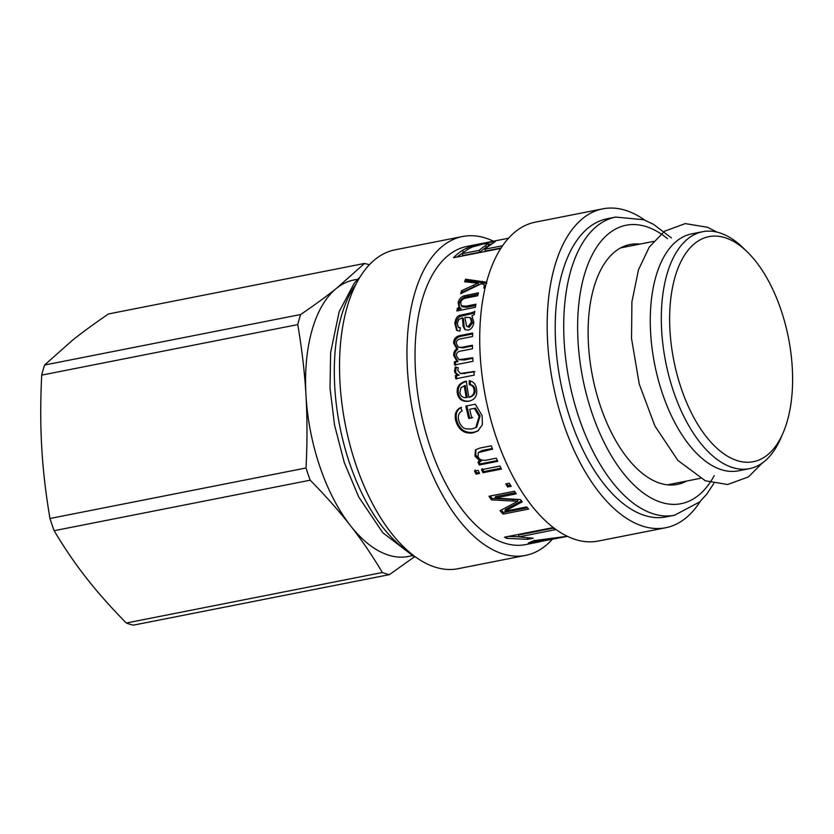 <?xml version="1.0" encoding="UTF-8"?>
<svg xmlns="http://www.w3.org/2000/svg" width="834" height="834" viewBox="0 0 834 834"><rect width="100%" height="100%" fill="white"/><g stroke="black" fill="none" stroke-linecap="round" stroke-linejoin="round"><path stroke-width="1.25" d="M357.619 279.265L353.793 280.016A140.883 71.745 78.8 0 0 336.686 288.178C326.709 296.164 314.699 304.952 300.636 314.522L44.577 365.031L72.422 340.303C82.399 332.318 94.409 323.54 108.472 313.959L364.531 263.45L336.686 288.178A140.883 71.745 78.8 0 0 305.995 395.483A140.883 71.745 78.8 0 0 350.374 525.545A140.883 71.745 78.8 0 0 408.326 556.466L412.152 555.705M369.379 264.805A159.002 80.971 78.8 0 0 364.531 263.45M297.759 324.603C301.981 349.425 304.723 373.048 305.995 395.483C307.308 417.907 307.319 442.072 306.026 467.989L49.967 518.498C45.745 493.676 43.003 470.042 41.742 447.608C40.418 425.184 40.407 401.018 41.7 375.112L297.759 324.603A159.002 80.971 78.8 0 1 300.636 314.522M310.196 480.196C325.719 495.99 339.115 511.096 350.374 525.545C361.685 539.984 372.339 555.632 382.347 572.51L126.288 623.019C110.766 607.225 97.38 592.109 86.121 577.67C74.81 563.231 64.145 547.584 54.137 530.705L310.196 480.196A159.002 80.971 78.8 0 1 306.026 467.989M382.347 572.51A159.002 80.971 78.8 0 0 389.405 574.647L414.498 556.768M126.288 623.019A159.002 80.971 78.8 0 0 133.336 625.156L389.405 574.647M44.577 365.031A159.002 80.971 78.8 0 0 41.7 375.112M49.967 518.498A159.002 80.971 78.8 0 0 54.137 530.705M552.264 539.348A162.526 82.764 -101.2 0 1 525.514 555.402L458.064 568.705A162.526 82.764 -101.2 0 1 444.731 569.215A162.526 82.764 -101.2 0 1 343.17 412.476A162.526 82.764 -101.2 0 1 395.17 249.804L462.609 236.502A162.526 82.764 -101.2 0 1 493.457 241.193M525.514 555.402A162.526 82.764 -101.2 0 1 512.17 555.913A162.526 82.764 -101.2 0 1 410.609 399.173A162.526 82.764 -101.2 0 1 462.609 236.502M539.504 541.839L525.858 544.56A151.955 77.385 -101.2 0 1 513.39 545.04A151.955 77.385 -101.2 0 1 418.428 398.496A151.955 77.385 -101.2 0 1 467.04 246.395L508.615 238.201M567.422 536.366L539.129 540.797C534.271 541.891 533.353 542.392 536.356 542.288L567.422 536.366M534.271 540.224L534.573 542.204L536.356 542.288M536.627 542.434L528.287 542.965L535.553 540.453L567.224 536.272M474.296 314.585L471.94 315.679L473.837 322.289C473.243 326.772 471.314 329.378 468.03 330.128L464.882 329.545L463.099 326.323L462.463 317.827L458.825 319.422L457.345 323.363L458.241 327.116L460.399 327.783L459.753 331.171L456.667 330.316L454.811 323.404C455.531 318.671 457.188 315.982 459.784 315.325L466.873 313.772C471.637 312.886 474.265 312.041 474.754 311.228A151.955 77.385 78.8 0 0 474.296 314.585M472.795 357.734A151.955 77.385 78.8 0 0 472.993 361.331L454.52 364.979A151.955 77.385 -101.2 0 1 454.332 361.758L456.938 361.247L453.665 355.43C453.654 352.282 454.697 350.092 456.813 348.862L453.613 343.087C453.686 338.958 455.823 336.446 460.034 335.549L472.701 333.047A151.955 77.385 78.8 0 0 472.565 336.498L460.931 338.792C457.772 339.334 456.229 340.845 456.313 343.337L458.22 347.152L461.723 347.34L472.451 345.224A151.955 77.385 78.8 0 0 472.482 348.768L460.493 351.124C457.699 351.594 456.334 353.116 456.406 355.691L458.971 359.704L472.795 357.734M473.837 371.495A151.955 77.385 78.8 0 0 474.223 375.133L455.739 378.782A151.955 77.385 -101.2 0 1 455.395 375.498L458.189 374.946C455.656 373.893 454.447 372.558 454.551 370.932L455.249 367.023L458.262 367.7L457.793 370.494L460.441 373.517L473.837 371.495M500.89 248.396L453.467 257.748A151.955 77.385 -101.2 0 1 462.63 250.242L467.05 247.906C472.211 245.915 478.758 244.195 486.67 242.746L495.24 241.62L491.195 244.477A151.955 77.385 78.8 0 0 484.835 249.23L502.673 245.707M504.487 537.19L552.244 527.766A151.955 77.385 78.8 0 0 555.955 529.559L518.738 536.898L533.166 538.201L527.505 539.317L506.874 538.378A151.955 77.385 -101.2 0 1 504.487 537.19M526.65 506.947A151.955 77.385 78.8 0 0 528.6 509.074L503.111 514.109A151.955 77.385 -101.2 0 1 500.066 510.742L517.612 501.286L491.497 499.889A151.955 77.385 -101.2 0 1 488.964 496.261L514.453 491.236A151.955 77.385 78.8 0 0 516.267 493.843L494.937 498.054L520.52 499.576A151.955 77.385 78.8 0 0 522.282 501.807L504.945 511.221L526.65 506.947M509.313 483.22A151.955 77.385 78.8 0 0 511.221 486.295L507.666 486.993A151.955 77.385 -101.2 0 1 505.758 483.918L509.313 483.22M499.983 466.039A151.955 77.385 78.8 0 0 501.484 469.073L483.011 472.722A151.955 77.385 -101.2 0 1 481.51 469.688L499.983 466.039M478.091 470.366A151.955 77.385 78.8 0 0 479.592 473.399L475.995 474.108A151.955 77.385 -101.2 0 1 474.494 471.074L478.091 470.366M496.334 458.179A151.955 77.385 78.8 0 0 497.752 461.327L479.279 464.976A151.955 77.385 -101.2 0 1 477.997 462.14L480.624 461.619L475.005 456.198L475.422 449.87L479.915 448.067L491.257 445.825A151.955 77.385 78.8 0 0 492.55 449.14L478.268 452.612L478.018 456.344C478.977 459.461 481.729 460.743 486.253 460.17L496.334 458.179M469.688 409.296A151.955 77.385 78.8 0 0 471.773 417.886L468.76 418.47A151.955 77.385 -101.2 0 1 465.841 406.075L475.286 404.209L482.115 415.561L482.396 424.652L477.997 430.917L473.253 432.815C464.559 434.118 458.752 430.198 455.823 421.045C454.238 414.425 455.823 409.932 460.577 407.576L462.182 410.912C458.763 412.674 457.605 415.853 458.721 420.461C460.431 425.59 462.985 428.405 466.394 428.895L471.846 428.968L475.818 427.529L479.123 416.385L474.41 408.368L469.688 409.296L474.41 408.368M473.993 389.582C473.618 386.882 472.065 385.235 469.323 384.63L469.208 380.763C473.232 381.274 475.672 384.036 476.558 389.071C477.528 395.681 474.984 399.726 468.927 401.196C462.432 402.082 458.554 399.382 457.293 393.085C456.521 386.913 459.253 383.014 465.487 381.388L466.321 381.242A151.955 77.385 78.8 0 0 468.844 397.318C472.857 396.004 474.577 393.419 473.993 389.582L475.026 389.509C474.65 386.851 473.097 385.235 470.355 384.641L469.323 384.63M475.922 304.212A151.955 77.385 78.8 0 0 475.37 307.319L456.896 310.967A151.955 77.385 -101.2 0 1 457.386 308.163L460.014 307.642L458.971 306.87L458.127 302.523C459.127 299.041 461.087 296.81 463.996 295.841L478.435 292.838A151.955 77.385 78.8 0 0 477.705 295.768L466.477 297.978C463.12 298.562 461.202 300.104 460.712 302.617L461.358 305.786L465.841 306.193L475.922 304.212M485.242 287.615L483.668 288.084L484.408 286.427L483.824 284.3L481.072 283.841L460.691 293.724A151.955 77.385 -101.2 0 1 461.577 290.68L477.945 283.226L464.601 281.756A151.955 77.385 -101.2 0 1 465.601 279.202L486.587 282.257M485.513 286.448L483.824 284.3M466.018 281.923L466.529 280.641L486.847 283.31M462.265 292.953L462.557 291.973L478.904 284.571L477.945 283.226M466.529 280.641L465.601 279.202M474.265 286.552L473.295 285.218M462.557 291.973L461.577 290.68M461.358 305.786L462.38 306.849L466.873 307.256L475.682 305.515M459.544 307.35L459.148 303.649C460.139 300.209 462.088 298.009 464.997 297.05L478.059 294.319M458.158 310.717L458.419 309.216L461.046 308.695L460.014 307.642M458.419 309.216L457.386 308.163M468.844 397.318L469.855 397.161C473.879 395.858 475.599 393.304 475.026 389.509M469.928 400.998C463.433 401.884 459.565 399.225 458.325 393.012C457.564 386.924 460.295 383.067 466.54 381.451M470.355 384.641L470.261 380.825M466.248 397.62L467.259 397.474A149.943 76.353 -101.2 0 1 465.32 385.589L460.962 387.664L459.857 392.553C460.618 396.119 462.745 397.808 466.248 397.62A151.955 77.385 -101.2 0 1 464.277 385.579M475.818 427.529L476.767 426.956L480.082 415.968L475.39 408.055M478.455 430.594L474.15 432.2C465.466 433.513 459.67 429.656 456.782 420.628C455.218 414.091 456.813 409.661 461.567 407.315M472.732 417.459L469.719 418.053L466.832 405.814M469.719 418.053L468.76 418.47M492.289 448.483L482.125 450.485L478.268 452.612M480.624 461.619L481.385 460.639L475.807 455.291L475.849 449.484M497.387 460.524L480.019 463.954L478.758 461.15M480.019 463.954L479.279 464.976M479.143 472.492L476.694 472.982L475.203 469.99M476.694 472.982L475.995 474.108M501.036 468.176L483.71 471.596L482.219 468.604M483.71 471.596L483.011 472.722M510.523 485.19L508.229 485.649L506.999 483.678M508.229 485.649L507.666 486.993M521.542 500.88L505.31 509.595L504.945 511.221M515.433 492.654L495.427 496.605L494.937 498.054M517.612 501.286L518.039 499.743L491.987 498.419L490.277 496.001M527.359 507.729L503.444 512.451L501.286 510.085M491.987 498.419L491.497 499.889M503.444 512.451L503.111 514.109M518.738 536.742L508.344 536.418M553.078 528.193L518.717 534.969L518.738 536.898M506.863 536.721L506.874 538.378M527.401 537.638L527.505 539.317M534.365 540.807L532.77 541.068M484.835 249.23L485.492 251.065L501.161 247.969M488.505 244.435L492.362 243.737M456.709 257.112L466.446 250.346M462.203 253.692L462.86 255.527L479.873 252.17A149.943 76.353 -101.2 0 1 486.18 247.458L488.787 245.477L488.265 243.538L483.136 244.049L472.18 247.041L468.541 248.949A151.955 77.385 78.8 0 0 462.203 253.692L479.206 250.336A151.955 77.385 -101.2 0 1 485.607 245.561L488.265 243.538M479.873 252.17L479.206 250.336M467.52 249.606L467.05 247.906M461.504 373.684L474.89 371.662M456.803 378.897L456.448 375.665L459.253 375.112C456.719 374.08 455.51 372.756 455.614 371.151L456.323 367.294L458.252 367.721M456.323 367.294L455.249 367.023M459.253 375.112L458.189 374.946M456.448 375.665L455.395 375.498M458.971 359.704L464.288 359.975L472.815 358.286M458.22 347.152L462.797 347.861L472.451 345.954M455.593 365.282L455.406 362.102L458.012 361.591L454.738 355.857C454.728 352.761 455.781 350.593 457.887 349.363L454.686 343.681C454.759 339.605 456.896 337.124 461.108 336.227L472.659 333.944M457.887 349.363L456.813 348.862M458.012 361.591L456.938 361.247M455.406 362.102L454.332 361.758M457.24 330.65L455.875 324.259C456.584 319.589 458.241 316.93 460.837 316.274L474.504 312.979M458.241 327.116L460.285 328.367M465.445 329.868L464.163 327.116L463.516 318.734L462.463 317.827M466.54 326.219L469.271 327.303L472.524 322.821L471.241 318.505L470.157 317.587L464.913 317.316L466.54 326.219L468.208 326.532L471.46 321.987L470.157 317.587M460.837 316.274L459.784 315.325M464.163 327.116L463.099 326.323M700.299 501.328A162.526 82.764 -101.2 0 1 665.709 527.745L598.27 541.047A162.526 82.764 -101.2 0 1 584.926 541.568A162.526 82.764 -101.2 0 1 483.366 384.818A162.526 82.764 -101.2 0 1 535.365 222.146L602.805 208.844A162.526 82.764 -101.2 0 1 644.838 220.155M665.709 527.745A162.526 82.764 -101.2 0 1 652.376 528.256A162.526 82.764 -101.2 0 1 550.805 371.516A162.526 82.764 -101.2 0 1 602.805 208.844M713.8 483.501L706.825 494.051L699.643 501.953L674.55 515.235L666.053 516.903A151.955 77.385 -101.2 0 1 653.585 517.393A151.955 77.385 -101.2 0 1 558.624 370.838A151.955 77.385 -101.2 0 1 607.246 218.737L615.742 217.069L643.869 219.78L653.429 224.283L671.401 237.888M686.58 481.062A122.264 62.269 -101.2 0 1 677.302 484.429A122.264 62.269 -101.2 0 1 667.273 484.815A122.264 62.269 -101.2 0 1 590.858 366.897A122.264 62.269 -101.2 0 1 629.983 244.518A122.264 62.269 -101.2 0 1 639.845 244.112M621.716 247.354A122.264 62.269 -101.2 0 1 622.852 247.458M669.587 484.418A122.264 62.269 -101.2 0 1 668.576 484.94M782.949 433.232L780.582 438.663A120.763 61.497 -101.2 0 1 749.412 468.666L738.361 470.845A120.763 61.497 -101.2 0 1 656.692 373.59A120.763 61.497 -101.2 0 1 682.421 237.242A120.763 61.497 -101.2 0 1 691.626 233.895L702.666 231.716A120.763 61.497 -101.2 0 1 742.896 247.646L747.149 251.764A114.717 58.422 -101.2 0 1 782.949 433.232A114.717 58.422 -101.2 0 1 686.809 402.999A114.717 58.422 -101.2 0 1 700.185 239.817A114.717 58.422 -101.2 0 1 747.149 251.764M749.412 468.666A120.763 61.497 -101.2 0 1 667.742 371.411A120.763 61.497 -101.2 0 1 693.461 235.063A120.763 61.497 -101.2 0 1 702.666 231.716M409.63 552.431A151.955 77.385 -101.2 0 1 339.813 426.372A151.955 77.385 -101.2 0 1 356.535 283.247M486.451 282.757L485.888 281.965M483.178 282.663L482.229 281.298M485.252 287.542L484.408 286.427M466.873 307.256L465.841 306.193M468.082 296.289L467.082 295.08M464.997 297.05L463.996 295.841M459.148 303.649L458.127 302.523M466.352 381.44L465.487 381.388M458.325 393.012L457.293 393.085M480.082 415.968L479.123 416.385M456.782 420.628L455.823 421.045M474.15 432.2L473.253 432.815M482.125 450.485L481.312 451.35M475.807 455.291L475.005 456.198M513.181 499.556L512.743 501.078M531.143 541.506L531.446 543.247M539.004 539.848L539.129 540.797M486.18 247.458L485.607 245.561M486.827 243.434L486.67 242.746M463.204 252.139L462.63 250.242M465.216 373.569L464.152 373.403M455.614 371.151L454.551 370.932M464.288 359.975L463.214 359.621M462.797 347.861L461.723 347.34M461.108 336.227L460.034 335.549M454.686 343.681L453.613 343.087M454.738 355.857L453.665 355.43M469.271 327.303L468.208 326.532M472.524 322.821L471.46 321.987M467.926 314.72L466.873 313.772M463.746 315.544L462.703 314.595M455.875 324.259L454.811 323.404M463.944 324.29L462.88 323.467M674.55 515.235A151.955 77.385 -101.2 0 1 662.081 515.714A151.955 77.385 -101.2 0 1 567.12 369.16A151.955 77.385 -101.2 0 1 615.742 217.069M714.238 475.609A141.895 72.256 -101.2 0 1 669.462 504.132A141.895 72.256 -101.2 0 1 577.628 329.003A141.895 72.256 -101.2 0 1 667.492 238.66M416.041 557.404L413.883 556.497L382.754 532.697L358.745 497.001L344.338 462.724L334.528 425.059L330.024 388.039L330.629 352.511L339.167 311.707L354.137 283.383L360.58 276.221M653.512 241.412L620.704 247.886M700.247 478.362L667.45 484.835M762.339 462.985L748.432 476.912L727.644 484.512L705.314 480.77L677.886 460.431L654.919 426.007L639.251 384.088L631.536 338.51L631.901 301.908L638.5 269.736L649.269 247.104L664.469 231.258L685.225 223.595L707.545 227.275L716.781 232.06"/></g></svg>

